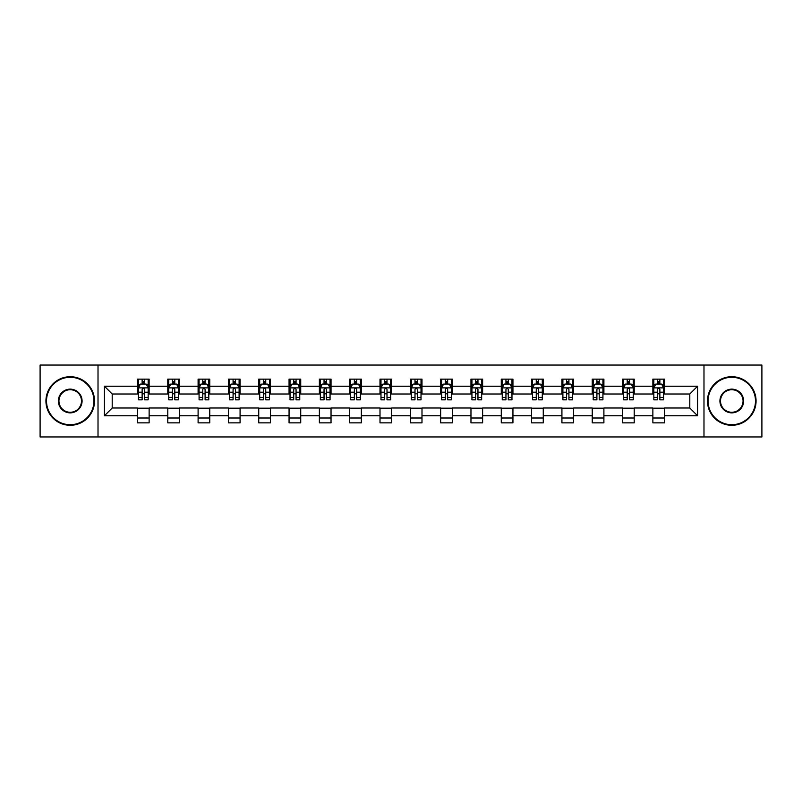 <?xml version="1.0" encoding="UTF-8"?>
<svg xmlns="http://www.w3.org/2000/svg" width="802" height="802" viewBox="0 0 802 802"><rect width="100%" height="100%" fill="white"/><g stroke="black" fill="none" stroke-linecap="round" stroke-linejoin="round"><path stroke-width="1.2" d="M703.986 436.95L761.9 436.95L761.9 365.05L703.986 365.05L703.986 436.95L98.014 436.95L98.014 365.05L40.1 365.05L40.1 436.95L98.014 436.95M703.986 365.05L98.014 365.05M664.537 386.233L664.537 379.135L652.868 379.135L652.868 386.233L634.212 386.233L634.212 379.135L622.553 379.135L622.553 386.233L603.896 386.233L603.896 379.135L592.237 379.135L592.237 386.233L573.58 386.233L573.58 379.135L561.921 379.135L561.921 386.233L543.265 386.233L543.265 379.135L531.596 379.135L531.596 386.233L512.939 386.233L512.939 379.135L501.28 379.135L501.28 386.233L482.624 386.233L482.624 379.135L470.964 379.135L470.964 386.233L452.308 386.233L452.308 379.135L440.649 379.135L440.649 386.233L421.992 386.233L421.992 379.135L410.333 379.135L410.333 386.233L391.667 386.233L391.667 379.135L380.008 379.135L380.008 386.233L361.351 386.233L361.351 379.135L349.692 379.135L349.692 386.233L331.036 386.233L331.036 379.135L319.376 379.135L319.376 386.233L300.72 386.233L300.72 379.135L289.061 379.135L289.061 386.233L270.404 386.233L270.404 379.135L258.735 379.135L258.735 386.233L240.079 386.233L240.079 379.135L228.42 379.135L228.42 386.233L209.763 386.233L209.763 379.135L198.104 379.135L198.104 386.233L179.447 386.233L179.447 379.135L167.788 379.135L167.788 386.233L149.132 386.233L149.132 379.135L137.463 379.135L137.463 386.233L104.43 386.233L104.43 415.767L112.2 407.997L137.463 407.997L137.463 422.865L149.132 422.865L149.132 407.997L167.788 407.997L167.788 422.865L179.447 422.865L179.447 407.997L198.104 407.997L198.104 422.865L209.763 422.865L209.763 407.997L228.42 407.997L228.42 422.865L240.079 422.865L240.079 407.997L258.735 407.997L258.735 422.865L270.404 422.865L270.404 407.997L289.061 407.997L289.061 422.865L300.72 422.865L300.72 407.997L319.376 407.997L319.376 422.865L331.036 422.865L331.036 407.997L349.692 407.997L349.692 422.865L361.351 422.865L361.351 407.997L380.008 407.997L380.008 422.865L391.667 422.865L391.667 407.997L410.333 407.997L410.333 422.865L421.992 422.865L421.992 407.997L440.649 407.997L440.649 422.865L452.308 422.865L452.308 407.997L470.964 407.997L470.964 422.865L482.624 422.865L482.624 407.997L501.28 407.997L501.28 422.865L512.939 422.865L512.939 407.997L531.596 407.997L531.596 422.865L543.265 422.865L543.265 407.997L561.921 407.997L561.921 422.865L573.58 422.865L573.58 407.997L592.237 407.997L592.237 422.865L603.896 422.865L603.896 407.997L622.553 407.997L622.553 422.865L634.212 422.865L634.212 407.997L652.868 407.997L652.868 422.865L664.537 422.865L664.537 407.997L689.8 407.997L689.8 394.003L664.537 394.003L664.537 386.233L697.57 386.233L697.57 415.767L664.537 415.767M652.868 415.767L634.212 415.767M622.553 415.767L603.896 415.767M592.237 415.767L573.58 415.767M561.921 415.767L543.265 415.767M531.596 415.767L512.939 415.767M501.28 415.767L482.624 415.767M470.964 415.767L452.308 415.767M440.649 415.767L421.992 415.767M410.333 415.767L391.667 415.767M380.008 415.767L361.351 415.767M349.692 415.767L331.036 415.767M319.376 415.767L300.72 415.767M289.061 415.767L270.404 415.767M258.735 415.767L240.079 415.767M228.42 415.767L209.763 415.767M198.104 415.767L179.447 415.767M167.788 415.767L149.132 415.767M137.463 415.767L104.43 415.767M652.868 386.233L652.868 394.003L634.212 394.003L634.212 386.233M622.553 386.233L622.553 394.003L603.896 394.003L603.896 386.233M592.237 386.233L592.237 394.003L573.58 394.003L573.58 386.233M561.921 386.233L561.921 394.003L543.265 394.003L543.265 386.233M531.596 386.233L531.596 394.003L512.939 394.003L512.939 386.233M501.28 386.233L501.28 394.003L482.624 394.003L482.624 386.233M470.964 386.233L470.964 394.003L452.308 394.003L452.308 386.233M440.649 386.233L440.649 394.003L421.992 394.003L421.992 386.233M410.333 386.233L410.333 394.003L391.667 394.003L391.667 386.233M380.008 386.233L380.008 394.003L361.351 394.003L361.351 386.233M349.692 386.233L349.692 394.003L331.036 394.003L331.036 386.233M319.376 386.233L319.376 394.003L300.72 394.003L300.72 386.233M289.061 386.233L289.061 394.003L270.404 394.003L270.404 386.233M258.735 386.233L258.735 394.003L240.079 394.003L240.079 386.233M228.42 386.233L228.42 394.003L209.763 394.003L209.763 386.233M198.104 386.233L198.104 394.003L179.447 394.003L179.447 386.233M167.788 386.233L167.788 394.003L149.132 394.003L149.132 386.233M137.463 386.233L137.463 394.003L112.2 394.003L104.43 386.233M112.2 394.003L112.2 407.997M697.57 415.767L689.8 407.997M689.8 394.003L697.57 386.233M137.463 383.998L138.435 383.998M142.134 383.998L144.46 383.998M148.159 383.998L149.132 383.998M137.463 393.812L138.435 393.812M142.134 393.812L144.46 393.812M148.159 393.812L149.132 393.812M137.463 408.188L149.132 408.188M137.463 418.002L149.132 418.002M167.788 408.188L179.447 408.188M167.788 418.002L179.447 418.002M167.788 383.998L168.761 383.998M172.45 383.998L174.786 383.998M178.475 383.998L179.447 383.998M167.788 393.812L168.761 393.812M172.45 393.812L174.786 393.812M178.475 393.812L179.447 393.812M198.104 408.188L209.763 408.188M198.104 418.002L209.763 418.002M198.104 383.998L199.076 383.998M202.766 383.998L205.101 383.998M208.791 383.998L209.763 383.998M198.104 393.812L199.076 393.812M202.766 393.812L205.101 393.812M208.791 393.812L209.763 393.812M228.42 408.188L240.079 408.188M228.42 418.002L240.079 418.002M228.42 383.998L229.392 383.998M233.081 383.998L235.417 383.998M239.106 383.998L240.079 383.998M228.42 393.812L229.392 393.812M233.081 393.812L235.417 393.812M239.106 393.812L240.079 393.812M258.735 408.188L270.404 408.188M258.735 418.002L270.404 418.002M258.735 383.998L259.708 383.998M263.407 383.998L265.733 383.998M269.432 383.998L270.404 383.998M258.735 393.812L259.708 393.812M263.407 393.812L265.733 393.812M269.432 393.812L270.404 393.812M289.061 408.188L300.72 408.188M289.061 418.002L300.72 418.002M289.061 383.998L290.033 383.998M293.722 383.998L296.058 383.998M299.748 383.998L300.72 383.998M289.061 393.812L290.033 393.812M293.722 393.812L296.058 393.812M299.748 393.812L300.72 393.812M319.376 408.188L331.036 408.188M319.376 418.002L331.036 418.002M319.376 383.998L320.349 383.998M324.038 383.998L326.374 383.998M330.063 383.998L331.036 383.998M319.376 393.812L320.349 393.812M324.038 393.812L326.374 393.812M330.063 393.812L331.036 393.812M349.692 408.188L361.351 408.188M349.692 418.002L361.351 418.002M349.692 383.998L350.664 383.998M354.354 383.998L356.69 383.998M360.379 383.998L361.351 383.998M349.692 393.812L350.664 393.812M354.354 393.812L356.69 393.812M360.379 393.812L361.351 393.812M380.008 408.188L391.667 408.188M380.008 418.002L391.667 418.002M380.008 383.998L380.98 383.998M384.679 383.998L387.005 383.998M390.704 383.998L391.667 383.998M380.008 393.812L380.98 393.812M384.679 393.812L387.005 393.812M390.704 393.812L391.667 393.812M410.333 408.188L421.992 408.188M410.333 418.002L421.992 418.002M410.333 383.998L411.296 383.998M414.995 383.998L417.321 383.998M421.02 383.998L421.992 383.998M410.333 393.812L411.296 393.812M414.995 393.812L417.321 393.812M421.02 393.812L421.992 393.812M440.649 408.188L452.308 408.188M440.649 418.002L452.308 418.002M440.649 383.998L441.621 383.998M445.31 383.998L447.646 383.998M451.336 383.998L452.308 383.998M440.649 393.812L441.621 393.812M445.31 393.812L447.646 393.812M451.336 393.812L452.308 393.812M470.964 408.188L482.624 408.188M470.964 418.002L482.624 418.002M470.964 383.998L471.937 383.998M475.626 383.998L477.962 383.998M481.651 383.998L482.624 383.998M470.964 393.812L471.937 393.812M475.626 393.812L477.962 393.812M481.651 393.812L482.624 393.812M501.28 408.188L512.939 408.188M501.28 418.002L512.939 418.002M501.28 383.998L502.252 383.998M505.942 383.998L508.278 383.998M511.967 383.998L512.939 383.998M501.28 393.812L502.252 393.812M505.942 393.812L508.278 393.812M511.967 393.812L512.939 393.812M531.596 408.188L543.265 408.188M531.596 418.002L543.265 418.002M531.596 383.998L532.568 383.998M536.267 383.998L538.593 383.998M542.292 383.998L543.265 383.998M531.596 393.812L532.568 393.812M536.267 393.812L538.593 393.812M542.292 393.812L543.265 393.812M561.921 408.188L573.58 408.188M561.921 418.002L573.58 418.002M561.921 383.998L562.894 383.998M566.583 383.998L568.919 383.998M572.608 383.998L573.58 383.998M561.921 393.812L562.894 393.812M566.583 393.812L568.919 393.812M572.608 393.812L573.58 393.812M592.237 408.188L603.896 408.188M592.237 418.002L603.896 418.002M592.237 383.998L593.209 383.998M596.899 383.998L599.234 383.998M602.924 383.998L603.896 383.998M592.237 393.812L593.209 393.812M596.899 393.812L599.234 393.812M602.924 393.812L603.896 393.812M622.553 408.188L634.212 408.188M622.553 418.002L634.212 418.002M622.553 383.998L623.525 383.998M627.214 383.998L629.55 383.998M633.239 383.998L634.212 383.998M622.553 393.812L623.525 393.812M627.214 393.812L629.55 393.812M633.239 393.812L634.212 393.812M652.868 408.188L664.537 408.188M652.868 418.002L664.537 418.002M652.868 383.998L653.841 383.998M657.54 383.998L659.866 383.998M663.565 383.998L664.537 383.998M652.868 393.812L653.841 393.812M657.54 393.812L659.866 393.812M663.565 393.812L664.537 393.812M144.46 381.662L142.134 381.662M148.159 397.401L144.46 397.401L144.46 399.837L148.159 399.837L148.159 387.978L146.215 384.088L140.38 384.088L138.435 387.978L138.435 399.837L142.134 399.837L142.134 397.401L138.435 397.401M138.435 387.978L138.435 379.135M148.159 387.978L148.159 379.135M142.134 384.088L142.134 379.135M144.46 379.135L144.46 384.088M144.46 397.401L144.46 389.441C143.688 387.937 142.906 387.937 142.134 389.441L142.134 397.401M70.225 377.291A23.709 23.709 0 0 0 46.516 401A23.709 23.709 0 0 0 70.225 424.709A23.709 23.709 0 0 0 93.934 401A23.709 23.709 0 0 0 70.225 377.291M70.225 425.291A24.291 24.291 0 0 1 45.935 401A24.291 24.291 0 0 1 70.225 376.709A24.291 24.291 0 0 1 94.516 401A24.291 24.291 0 0 1 70.225 425.291M70.225 389.14A11.86 11.86 0 0 1 82.075 401A11.86 11.86 0 0 1 70.225 412.86A11.86 11.86 0 0 1 58.366 401A11.86 11.86 0 0 1 70.225 389.14M70.225 412.268A11.268 11.268 0 0 0 81.493 401A11.268 11.268 0 0 0 70.225 389.732A11.268 11.268 0 0 0 58.947 401A11.268 11.268 0 0 0 70.225 412.268M731.775 377.291A23.709 23.709 0 0 0 708.066 401A23.709 23.709 0 0 0 731.775 424.709A23.709 23.709 0 0 0 755.484 401A23.709 23.709 0 0 0 731.775 377.291M731.775 425.291A24.291 24.291 0 0 1 707.484 401A24.291 24.291 0 0 1 731.775 376.709A24.291 24.291 0 0 1 756.065 401A24.291 24.291 0 0 1 731.775 425.291M731.775 389.14A11.86 11.86 0 0 1 743.634 401A11.86 11.86 0 0 1 731.775 412.86A11.86 11.86 0 0 1 719.925 401A11.86 11.86 0 0 1 731.775 389.14M731.775 412.268A11.268 11.268 0 0 0 743.053 401A11.268 11.268 0 0 0 731.775 389.732A11.268 11.268 0 0 0 720.507 401A11.268 11.268 0 0 0 731.775 412.268M174.786 381.662L172.45 381.662M178.475 397.401L174.786 397.401L174.786 399.837L178.475 399.837L178.475 387.978L176.53 384.088L170.696 384.088L168.761 387.978L168.761 399.837L172.45 399.837L172.45 397.401L168.761 397.401M168.761 387.978L168.761 379.135M178.475 387.978L178.475 379.135M172.45 384.088L172.45 379.135M174.786 379.135L174.786 384.088M174.786 397.401L174.786 389.441C174.004 387.937 173.232 387.937 172.45 389.441L172.45 397.401M205.101 381.662L202.766 381.662M208.791 397.401L205.101 397.401L205.101 399.837L208.791 399.837L208.791 387.978L206.846 384.088L201.021 384.088L199.076 387.978L199.076 399.837L202.766 399.837L202.766 397.401L199.076 397.401M199.076 387.978L199.076 379.135M208.791 387.978L208.791 379.135M202.766 384.088L202.766 379.135M205.101 379.135L205.101 384.088M205.101 397.401L205.101 389.441C204.32 387.937 203.548 387.937 202.766 389.441L202.766 397.401M235.417 381.662L233.081 381.662M239.106 397.401L235.417 397.401L235.417 399.837L239.106 399.837L239.106 387.978L237.171 384.088L231.337 384.088L229.392 387.978L229.392 399.837L233.081 399.837L233.081 397.401L229.392 397.401M229.392 387.978L229.392 379.135M239.106 387.978L239.106 379.135M233.081 384.088L233.081 379.135M235.417 379.135L235.417 384.088M235.417 397.401L235.417 389.441C234.645 387.937 233.863 387.937 233.081 389.441L233.081 397.401M265.733 381.662L263.407 381.662M269.432 397.401L265.733 397.401L265.733 399.837L269.432 399.837L269.432 387.978L267.487 384.088L261.652 384.088L259.708 387.978L259.708 399.837L263.407 399.837L263.407 397.401L259.708 397.401M259.708 387.978L259.708 379.135M269.432 387.978L269.432 379.135M263.407 384.088L263.407 379.135M265.733 379.135L265.733 384.088M265.733 397.401L265.733 389.441C264.961 387.937 264.179 387.937 263.407 389.441L263.407 397.401M296.058 381.662L293.722 381.662M299.748 397.401L296.058 397.401L296.058 399.837L299.748 399.837L299.748 387.978L297.803 384.088L291.968 384.088L290.033 387.978L290.033 399.837L293.722 399.837L293.722 397.401L290.033 397.401M290.033 387.978L290.033 379.135M299.748 387.978L299.748 379.135M293.722 384.088L293.722 379.135M296.058 379.135L296.058 384.088M296.058 397.401L296.058 389.441C295.276 387.937 294.504 387.937 293.722 389.441L293.722 397.401M326.374 381.662L324.038 381.662M330.063 397.401L326.374 397.401L326.374 399.837L330.063 399.837L330.063 387.978L328.118 384.088L322.294 384.088L320.349 387.978L320.349 399.837L324.038 399.837L324.038 397.401L320.349 397.401M320.349 387.978L320.349 379.135M330.063 387.978L330.063 379.135M324.038 384.088L324.038 379.135M326.374 379.135L326.374 384.088M326.374 397.401L326.374 389.441C325.592 387.937 324.82 387.937 324.038 389.441L324.038 397.401M356.69 381.662L354.354 381.662M360.379 397.401L356.69 397.401L356.69 399.837L360.379 399.837L360.379 387.978L358.434 384.088L352.609 384.088L350.664 387.978L350.664 399.837L354.354 399.837L354.354 397.401L350.664 397.401M350.664 387.978L350.664 379.135M360.379 387.978L360.379 379.135M354.354 384.088L354.354 379.135M356.69 379.135L356.69 384.088M356.69 397.401L356.69 389.441C355.918 387.937 355.136 387.937 354.354 389.441L354.354 397.401M387.005 381.662L384.679 381.662M390.704 397.401L387.005 397.401L387.005 399.837L390.704 399.837L390.704 387.978L388.759 384.088L382.925 384.088L380.98 387.978L380.98 399.837L384.679 399.837L384.679 397.401L380.98 397.401M380.98 387.978L380.98 379.135M390.704 387.978L390.704 379.135M384.679 384.088L384.679 379.135M387.005 379.135L387.005 384.088M387.005 397.401L387.005 389.441C386.233 387.937 385.451 387.937 384.679 389.441L384.679 397.401M417.321 381.662L414.995 381.662M421.02 397.401L417.321 397.401L417.321 399.837L421.02 399.837L421.02 387.978L419.075 384.088L413.241 384.088L411.296 387.978L411.296 399.837L414.995 399.837L414.995 397.401L411.296 397.401M411.296 387.978L411.296 379.135M421.02 387.978L421.02 379.135M414.995 384.088L414.995 379.135M417.321 379.135L417.321 384.088M417.321 397.401L417.321 389.441C416.549 387.937 415.767 387.937 414.995 389.441L414.995 397.401M447.646 381.662L445.31 381.662M451.336 397.401L447.646 397.401L447.646 399.837L451.336 399.837L451.336 387.978L449.391 384.088L443.566 384.088L441.621 387.978L441.621 399.837L445.31 399.837L445.31 397.401L441.621 397.401M441.621 387.978L441.621 379.135M451.336 387.978L451.336 379.135M445.31 384.088L445.31 379.135M447.646 379.135L447.646 384.088M447.646 397.401L447.646 389.441C446.864 387.937 446.092 387.937 445.31 389.441L445.31 397.401M477.962 381.662L475.626 381.662M481.651 397.401L477.962 397.401L477.962 399.837L481.651 399.837L481.651 387.978L479.706 384.088L473.882 384.088L471.937 387.978L471.937 399.837L475.626 399.837L475.626 397.401L471.937 397.401M471.937 387.978L471.937 379.135M481.651 387.978L481.651 379.135M475.626 384.088L475.626 379.135M477.962 379.135L477.962 384.088M477.962 397.401L477.962 389.441C477.18 387.937 476.408 387.937 475.626 389.441L475.626 397.401M508.278 381.662L505.942 381.662M511.967 397.401L508.278 397.401L508.278 399.837L511.967 399.837L511.967 387.978L510.032 384.088L504.197 384.088L502.252 387.978L502.252 399.837L505.942 399.837L505.942 397.401L502.252 397.401M502.252 387.978L502.252 379.135M511.967 387.978L511.967 379.135M505.942 384.088L505.942 379.135M508.278 379.135L508.278 384.088M508.278 397.401L508.278 389.441C507.506 387.937 506.724 387.937 505.942 389.441L505.942 397.401M538.593 381.662L536.267 381.662M542.292 397.401L538.593 397.401L538.593 399.837L542.292 399.837L542.292 387.978L540.347 384.088L534.513 384.088L532.568 387.978L532.568 399.837L536.267 399.837L536.267 397.401L532.568 397.401M532.568 387.978L532.568 379.135M542.292 387.978L542.292 379.135M536.267 384.088L536.267 379.135M538.593 379.135L538.593 384.088M538.593 397.401L538.593 389.441C537.821 387.937 537.039 387.937 536.267 389.441L536.267 397.401M568.919 381.662L566.583 381.662M572.608 397.401L568.919 397.401L568.919 399.837L572.608 399.837L572.608 387.978L570.663 384.088L564.829 384.088L562.894 387.978L562.894 399.837L566.583 399.837L566.583 397.401L562.894 397.401M562.894 387.978L562.894 379.135M572.608 387.978L572.608 379.135M566.583 384.088L566.583 379.135M568.919 379.135L568.919 384.088M568.919 397.401L568.919 389.441C568.137 387.937 567.365 387.937 566.583 389.441L566.583 397.401M599.234 381.662L596.899 381.662M602.924 397.401L599.234 397.401L599.234 399.837L602.924 399.837L602.924 387.978L600.979 384.088L595.154 384.088L593.209 387.978L593.209 399.837L596.899 399.837L596.899 397.401L593.209 397.401M593.209 387.978L593.209 379.135M602.924 387.978L602.924 379.135M596.899 384.088L596.899 379.135M599.234 379.135L599.234 384.088M599.234 397.401L599.234 389.441C598.452 387.937 597.68 387.937 596.899 389.441L596.899 397.401M629.55 381.662L627.214 381.662M633.239 397.401L629.55 397.401L629.55 399.837L633.239 399.837L633.239 387.978L631.304 384.088L625.47 384.088L623.525 387.978L623.525 399.837L627.214 399.837L627.214 397.401L623.525 397.401M623.525 387.978L623.525 379.135M633.239 387.978L633.239 379.135M627.214 384.088L627.214 379.135M629.55 379.135L629.55 384.088M629.55 397.401L629.55 389.441C628.778 387.937 627.996 387.937 627.214 389.441L627.214 397.401M659.866 381.662L657.54 381.662M663.565 397.401L659.866 397.401L659.866 399.837L663.565 399.837L663.565 387.978L661.62 384.088L655.785 384.088L653.841 387.978L653.841 399.837L657.54 399.837L657.54 397.401L653.841 397.401M653.841 387.978L653.841 379.135M663.565 387.978L663.565 379.135M657.54 384.088L657.54 379.135M659.866 379.135L659.866 384.088M659.866 397.401L659.866 389.441C659.094 387.937 658.312 387.937 657.54 389.441L657.54 397.401M148.109 387.877L138.485 387.877M138.435 384.328L140.27 384.328M146.325 384.328L148.159 384.328M142.134 392.188L138.435 392.188M148.159 392.188L144.46 392.188M144.46 382.895L142.134 382.895M178.425 387.877L168.801 387.877M168.761 384.328L170.585 384.328M176.651 384.328L178.475 384.328M172.45 392.188L168.761 392.188M178.475 392.188L174.786 392.188M174.786 382.895L172.45 382.895M208.741 387.877L199.127 387.877M199.076 384.328L200.901 384.328M206.966 384.328L208.791 384.328M202.766 392.188L199.076 392.188M208.791 392.188L205.101 392.188M205.101 382.895L202.766 382.895M239.066 387.877L229.442 387.877M229.392 384.328L231.217 384.328M237.282 384.328L239.106 384.328M233.081 392.188L229.392 392.188M239.106 392.188L235.417 392.188M235.417 382.895L233.081 382.895M269.382 387.877L259.758 387.877M259.708 384.328L261.542 384.328M267.597 384.328L269.432 384.328M263.407 392.188L259.708 392.188M269.432 392.188L265.733 392.188M265.733 382.895L263.407 382.895M299.697 387.877L290.073 387.877M290.033 384.328L291.858 384.328M297.923 384.328L299.748 384.328M293.722 392.188L290.033 392.188M299.748 392.188L296.058 392.188M296.058 382.895L293.722 382.895M330.013 387.877L320.399 387.877M320.349 384.328L322.173 384.328M328.239 384.328L330.063 384.328M324.038 392.188L320.349 392.188M330.063 392.188L326.374 392.188M326.374 382.895L324.038 382.895M360.329 387.877L350.715 387.877M350.664 384.328L352.489 384.328M358.554 384.328L360.379 384.328M354.354 392.188L350.664 392.188M360.379 392.188L356.69 392.188M356.69 382.895L354.354 382.895M390.654 387.877L381.03 387.877M380.98 384.328L382.805 384.328M388.87 384.328L390.704 384.328M384.679 392.188L380.98 392.188M390.704 392.188L387.005 392.188M387.005 382.895L384.679 382.895M420.97 387.877L411.346 387.877M411.296 384.328L413.13 384.328M419.195 384.328L421.02 384.328M414.995 392.188L411.296 392.188M421.02 392.188L417.321 392.188M417.321 382.895L414.995 382.895M451.285 387.877L441.671 387.877M441.621 384.328L443.446 384.328M449.511 384.328L451.336 384.328M445.31 392.188L441.621 392.188M451.336 392.188L447.646 392.188M447.646 382.895L445.31 382.895M481.601 387.877L471.987 387.877M471.937 384.328L473.761 384.328M479.827 384.328L481.651 384.328M475.626 392.188L471.937 392.188M481.651 392.188L477.962 392.188M477.962 382.895L475.626 382.895M511.927 387.877L502.303 387.877M502.252 384.328L504.077 384.328M510.142 384.328L511.967 384.328M505.942 392.188L502.252 392.188M511.967 392.188L508.278 392.188M508.278 382.895L505.942 382.895M542.242 387.877L532.618 387.877M532.568 384.328L534.403 384.328M540.458 384.328L542.292 384.328M536.267 392.188L532.568 392.188M542.292 392.188L538.593 392.188M538.593 382.895L536.267 382.895M572.558 387.877L562.934 387.877M562.894 384.328L564.718 384.328M570.783 384.328L572.608 384.328M566.583 392.188L562.894 392.188M572.608 392.188L568.919 392.188M568.919 382.895L566.583 382.895M602.873 387.877L593.259 387.877M593.209 384.328L595.034 384.328M601.099 384.328L602.924 384.328M596.899 392.188L593.209 392.188M602.924 392.188L599.234 392.188M599.234 382.895L596.899 382.895M633.199 387.877L623.575 387.877M623.525 384.328L625.349 384.328M631.415 384.328L633.239 384.328M627.214 392.188L623.525 392.188M633.239 392.188L629.55 392.188M629.55 382.895L627.214 382.895M663.515 387.877L653.891 387.877M653.841 384.328L655.675 384.328M661.73 384.328L663.565 384.328M657.54 392.188L653.841 392.188M663.565 392.188L659.866 392.188M659.866 382.895L657.54 382.895"/></g></svg>
